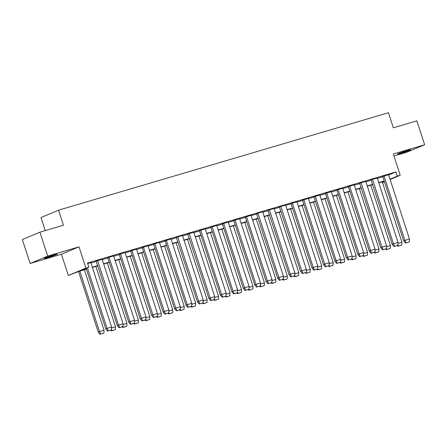 <?xml version="1.0" encoding="UTF-8"?>
<svg xmlns="http://www.w3.org/2000/svg" width="447" height="447" viewBox="0 0 447 447"><rect width="100%" height="100%" fill="white"/><g stroke="black" fill="none" stroke-linecap="round" stroke-linejoin="round"><path stroke-width="0.67" d="M53.903 254.963A6.867 0.324 -18 0 1 57.294 254.159A6.867 0.324 -18 0 1 47.628 257.601A6.867 0.324 -18 0 1 44.236 258.405A6.867 0.324 -18 0 1 53.903 254.963M407.139 150.628A6.867 0.324 -18 0 1 410.536 149.823A6.867 0.324 -18 0 1 400.87 153.265A6.867 0.324 -18 0 1 397.472 154.07A6.867 0.324 -18 0 1 407.139 150.628M393.98 156.003L407.077 152.131L424.65 144.755L393.326 154.003L400.233 175.246L390.108 179.493M39.923 232.177L47.695 256.097L30.122 263.473L22.35 239.558L39.923 232.177L63.457 225.227L58.568 210.174L388.454 112.739L393.343 127.792L416.878 120.835L424.65 144.755M384.47 181.862L382.548 182.655M86.388 269.172L79.002 271.351L68.341 275.464L85.913 268.083L88.852 267.217L81.13 270.457L86.31 268.926M30.122 263.473L61.44 254.226L68.341 275.464M45.236 230.607L40.995 217.555L58.568 210.174M102.134 259.266L96.155 261.188L117.254 325.517L123.065 323.673L102.128 259.249M125.048 252.499L119.248 254.371M147.957 245.733L142.163 247.604M166.312 240.29L187.237 304.686L191.791 303.345L171.045 238.888L165.072 240.832M193.786 232.194L187.807 234.116L208.905 298.445L214.722 296.629L193.78 232.177M216.7 225.428L210.9 227.299M239.609 218.661L233.809 220.533M257.964 213.219L278.889 277.615L283.443 276.274L262.696 211.822L257.992 213.208L256.544 213.817L277.654 278.168L279.403 280.33L283.309 279.101L283.459 276.33M280.878 206.453L301.803 270.848L306.351 269.502L285.605 205.05L280.906 206.441L279.459 207.05L300.552 271.374L302.317 273.564L306.223 272.335L306.374 269.563M308.346 198.356L302.552 200.228M331.261 191.59L325.461 193.462M354.175 184.823L348.375 186.695M372.53 179.381L393.449 243.777L398.003 242.436L377.257 177.979L372.558 179.37L371.111 179.979L392.203 244.302L393.963 246.493L397.875 245.263L398.026 242.492M90.797 263.02L96.407 261.366M102.257 259.634L107.867 257.98M113.711 256.254L119.321 254.594M125.166 252.868L130.775 251.214M136.626 249.487L142.235 247.828M148.08 246.101L153.69 244.442M159.534 242.715L165.15 241.062M170.994 239.335L176.604 237.675M182.449 235.949L188.058 234.295M193.903 232.569L199.518 230.909M205.363 229.182L210.973 227.523M216.817 225.796L222.427 224.143M228.277 222.416L233.887 220.757M239.732 219.03L245.342 217.376M251.186 215.65L256.796 213.99M262.646 212.264L268.256 210.604M274.1 208.878L279.71 207.224M285.555 205.497L291.165 203.838M297.015 202.111L302.625 200.452M308.469 198.725L314.079 197.071M319.923 195.345L325.533 193.685M331.383 191.959L336.993 190.305M342.838 188.578L348.448 186.919M354.292 185.192L359.908 183.533M365.752 181.806L371.362 180.152M377.207 178.426L382.816 176.766M388.65 174.989L395.936 171.933L87.495 263.037L88.852 267.217M388.544 174.671L382.744 176.543M361.07 182.767L381.995 247.163L386.549 245.816L365.802 181.365L361.103 182.75L359.656 183.359L380.749 247.688L382.509 249.873L386.42 248.644L386.566 245.872M342.715 188.204L336.921 190.076M319.806 194.97L314.006 196.842M296.892 201.742L291.092 203.614M269.424 209.839L290.343 274.234L294.897 272.888L274.151 208.436L269.452 209.822L268.004 210.431L289.108 274.782L290.857 276.944L294.769 275.715L294.914 272.944M251.069 215.275L245.269 217.147M228.154 222.042L222.355 223.913M205.24 228.808L199.44 230.68M177.772 236.91L198.691 301.306L203.245 299.959L182.499 235.508L177.8 236.893L176.353 237.502L197.445 301.826L199.211 304.016L203.117 302.787L203.256 300.021M159.417 242.347L153.617 244.218M136.503 249.113L130.703 250.985M113.588 255.88L107.794 257.751M87.372 267.837L107.045 328.377L111.599 327.031L90.847 262.579L87.651 263.523M395.936 171.933L397.294 176.112L400.233 175.246M61.44 254.226L79.013 246.845L47.695 256.097M79.013 246.845L85.913 268.083M390.007 179.174L397.294 176.112M92.155 267.2L97.77 265.546M103.615 263.819L109.224 262.16M115.069 260.433L120.679 258.779M126.523 257.053L132.139 255.393M137.983 253.667L143.593 252.007M149.438 250.281L155.048 248.627M160.898 246.9L166.507 245.241M172.352 243.514L177.962 241.861M183.806 240.128L189.416 238.475M195.266 236.748L200.876 235.088M206.721 233.362L212.331 231.708M218.175 229.982L223.785 228.322M229.635 226.595L235.245 224.936M241.089 223.209L246.699 221.556M252.544 219.829L258.154 218.17M264.004 216.443L269.614 214.789M275.458 213.063L281.068 211.403M286.913 209.677L292.528 208.017M298.373 206.29L303.982 204.637M309.827 202.91L315.437 201.251M321.281 199.524L326.897 197.87M332.741 196.144L338.351 194.484M344.196 192.758L349.805 191.098M355.656 189.372L361.265 187.718M367.11 185.991L372.72 184.332M378.564 182.605L384.174 180.946M384.252 181.191L378.643 182.845M372.798 184.572L367.188 186.231M361.344 187.958L355.734 189.617M349.884 191.344L344.274 192.998M338.429 194.724L332.819 196.384M326.975 198.11L321.365 199.764M315.515 201.496L309.905 203.15M304.061 204.877L298.451 206.536M292.606 208.263L286.991 209.917M281.146 211.643L275.536 213.303M269.692 215.029L264.082 216.689M258.237 218.415L252.622 220.069M246.778 221.796L241.168 223.455M235.323 225.182L229.713 226.836M223.869 228.562L218.253 230.222M212.409 231.948L206.799 233.608M200.954 235.334L195.345 236.988M189.494 238.715L183.885 240.374M178.04 242.101L172.43 243.755M166.586 245.481L160.976 247.141M155.126 248.867L149.516 250.527M143.671 252.253L138.062 253.907M132.217 255.634L126.607 257.293M120.757 259.02L115.147 260.679M109.303 262.406L103.693 264.06M97.848 265.786L92.238 267.446M382.448 182.348L384.37 181.538M382.738 176.52L403.675 240.944L405.423 243.107L408.726 242.129L409.329 241.877L409.474 239.111M383.984 176.001L404.909 240.397L409.463 239.05L388.538 174.648M405.423 243.107L409.329 241.877M403.663 240.916L404.909 240.397L406.027 242.855M397.897 245.179L398.467 246.029L397.864 246.28L397.092 245.565M382.263 181.778L401.903 242.224L398.109 243.347M398.467 246.029L401.769 245.051L401.903 242.224M401.769 245.051L397.864 246.28M393.963 246.493L397.875 245.263M392.203 244.302L393.449 243.777L394.567 246.236M382.509 249.873L386.42 248.644M380.749 247.688L381.995 247.163L383.113 249.622M386.443 248.56L387.007 249.415L386.409 249.666L385.638 248.951M370.803 185.164L390.443 245.61L386.649 246.727M387.007 249.415L390.315 248.437L390.443 245.61M390.315 248.437L386.409 249.666M374.983 251.946L375.553 252.795L374.949 253.052L374.178 252.337M359.349 188.545L378.989 248.99L375.195 250.113M375.553 252.795L378.86 251.817L378.989 248.99M378.86 251.817L374.949 253.052M348.369 186.673L369.306 251.097L371.055 253.259L374.357 252.281L374.96 252.03L375.106 249.258M349.615 186.148L370.541 250.543L375.094 249.202L354.169 184.801M371.055 253.259L374.96 252.03M369.295 251.069L370.541 250.543L371.658 253.008M363.528 255.326L364.098 256.181L363.495 256.433L362.724 255.718M347.895 191.931L367.535 252.376L363.741 253.494M364.098 256.181L367.4 255.203L367.535 252.376M367.4 255.203L363.495 256.433M336.915 190.059L357.835 254.455L359.595 256.645L362.903 255.667L363.506 255.416L363.646 252.644M338.161 189.534L359.081 253.93L363.634 252.583L342.709 188.187M359.595 256.645L363.506 255.416M357.835 254.455L359.081 253.93L360.198 256.388M352.074 258.712L352.638 259.562L352.035 259.819L351.269 259.104M336.435 195.317L356.075 255.762L352.281 256.88M352.638 259.562L355.946 258.589L356.075 255.762M355.946 258.589L352.035 259.819M325.455 193.439L346.391 257.863L348.14 260.025L351.448 259.048L352.046 258.796L352.191 256.03M326.701 192.92L347.626 257.316L352.18 255.969L331.255 191.567M348.14 260.025L352.046 258.796M346.38 257.835L347.626 257.316L348.744 259.774M340.614 262.098L341.184 262.948L340.58 263.199L339.809 262.484M324.98 198.697L344.62 259.143L340.826 260.266M341.184 262.948L344.492 261.97L344.62 259.143M344.492 261.97L340.58 263.199M314.001 196.825L334.937 261.249L336.686 263.412L339.988 262.434L340.592 262.182L340.737 259.411M315.247 196.3L336.172 260.696L340.726 259.355L319.801 194.953M336.686 263.412L340.592 262.182M334.926 261.221L336.172 260.696L337.289 263.154M329.16 265.479L329.73 266.334L329.126 266.585L328.355 265.87M313.526 202.083L333.166 262.529L329.372 263.646M329.73 266.334L333.032 265.356L333.166 262.529M333.032 265.356L329.126 266.585M302.541 200.206L323.466 264.607L325.226 266.792L328.534 265.82L329.137 265.563L329.277 262.797M303.792 199.686L324.712 264.082L329.266 262.735L308.341 198.334M325.226 266.792L329.137 265.563M323.466 264.607L324.712 264.082L325.829 266.541M317.705 268.865L318.27 269.714L317.666 269.971L316.901 269.256M302.066 205.464L321.706 265.909L317.912 267.032M318.27 269.714L321.577 268.742L321.706 265.909M321.577 268.742L317.666 269.971M291.086 203.592L312.023 268.016L313.772 270.178L317.074 269.2L317.677 268.949L317.823 266.177M292.332 203.067L313.258 267.468L317.811 266.121L296.886 201.72M313.772 270.178L317.677 268.949M312.012 267.988L313.258 267.468L314.375 269.927M306.245 272.251L306.815 273.1L306.212 273.352L305.441 272.636M290.611 208.85L310.252 269.295L306.458 270.418M306.815 273.1L310.117 272.122L310.252 269.295M310.117 272.122L306.212 273.352M302.317 273.564L306.223 272.335M300.552 271.374L301.803 270.848L302.921 273.307M294.791 275.631L295.361 276.481L294.757 276.738L293.986 276.022M279.157 212.236L298.797 272.681L295.003 273.799M295.361 276.481L298.663 275.508L298.797 272.681M298.663 275.508L294.757 276.738M290.857 276.944L294.769 275.715M289.097 274.754L290.343 274.234L291.461 276.693M283.337 279.017L283.901 279.867L283.297 280.118L282.532 279.409M267.697 215.616L287.337 276.062L283.543 277.185M283.901 279.867L287.209 278.889L287.337 276.062M287.209 278.889L283.297 280.118M279.403 280.33L283.309 279.101M277.643 278.14L278.889 277.615L280.006 280.073M271.877 282.398L272.447 283.253L271.843 283.504L271.072 282.789M256.243 219.002L275.883 279.448L272.089 280.565M272.447 283.253L275.749 282.275L275.883 279.448M275.749 282.275L271.843 283.504M245.263 217.13L266.183 281.526L267.949 283.711L271.251 282.739L271.854 282.482L271.994 279.716M246.509 216.605L267.435 281.001L271.983 279.654L251.058 215.258M267.949 283.711L271.854 282.482M266.183 281.526L267.435 281.001L268.552 283.459M260.422 285.784L260.992 286.633L260.389 286.89L259.618 286.175M244.788 222.388L264.423 282.828L260.635 283.951M260.992 286.633L264.294 285.661L264.423 282.828M264.294 285.661L260.389 286.89M233.803 220.511L254.74 284.935L256.489 287.097L259.796 286.119L260.4 285.868L260.54 283.102M235.049 219.985L255.975 284.387L260.528 283.04L239.603 218.639M256.489 287.097L260.4 285.868M254.729 284.907L255.975 284.387L257.092 286.845M248.968 289.17L249.532 290.019L248.929 290.271L248.163 289.555M233.328 225.769L252.968 286.214L249.175 287.337M249.532 290.019L252.84 289.041L252.968 286.214M252.84 289.041L248.929 290.271M222.349 223.897L243.285 288.321L245.034 290.483L248.336 289.505L248.94 289.254L249.085 286.482M223.595 223.371L244.52 287.767L249.074 286.421L228.149 222.025M245.034 290.483L248.94 289.254M243.274 288.293L244.52 287.767L245.638 290.226M237.508 292.55L238.078 293.405L237.474 293.657L236.703 292.941M221.874 229.155L241.514 289.6L237.72 290.718M238.078 293.405L241.38 292.427L241.514 289.6M241.38 292.427L237.474 293.657M210.895 227.277L231.814 291.673L233.58 293.863L236.882 292.891L237.486 292.634L237.625 289.868M212.141 226.758L233.06 291.153L237.614 289.807L216.689 225.405M233.58 293.863L237.486 292.634M231.814 291.673L233.06 291.153L234.183 293.612M226.053 295.936L226.623 296.786L226.02 297.037L225.249 296.327M210.414 232.535L230.054 292.981L226.266 294.104M226.623 296.786L229.926 295.808L230.054 292.981M229.926 295.808L226.02 297.037M199.435 230.663L220.371 295.087L222.12 297.249L225.428 296.272L226.031 296.02L226.171 293.249M200.681 230.138L221.606 294.534L226.16 293.193L205.234 228.791M222.12 297.249L226.031 296.02M220.36 295.059L221.606 294.534L222.723 296.998M214.594 299.317L215.163 300.172L214.56 300.423L213.795 299.708M198.96 235.921L218.6 296.367L214.806 297.484M215.163 300.172L218.471 299.194L218.6 296.367M218.471 299.194L214.56 300.423M208.917 298.467L210.666 300.635L213.968 299.658L214.571 299.401L214.716 296.635M189.226 233.524L210.157 297.948L211.269 300.378L214.571 299.401M210.666 300.635L211.269 300.378M203.139 302.703L203.709 303.552L203.106 303.809L202.335 303.094M187.505 239.307L207.145 299.753L203.351 300.87M203.709 303.552L207.011 302.58L207.145 299.753M207.011 302.58L203.106 303.809M199.211 304.016L203.117 302.787M197.445 301.826L198.691 301.306L199.809 303.764M191.685 306.089L192.255 306.938L191.651 307.19L190.88 306.474M176.045 242.687L195.685 303.133L191.892 304.256M192.255 306.938L195.557 305.96L195.685 303.133M195.557 305.96L191.651 307.19M165.066 240.816L186.002 305.24L187.751 307.402L191.059 306.424L191.662 306.173L191.802 303.401M187.751 307.402L191.662 306.173M185.991 305.212L187.237 304.686L188.355 307.145M180.225 309.469L180.795 310.324L180.191 310.576L179.426 309.86M164.591 246.073L184.231 306.519L180.437 307.637M180.795 310.324L184.103 309.346L184.231 306.519M184.103 309.346L180.191 310.576M153.612 244.196L174.537 308.598L176.297 310.782L179.599 309.81L180.202 309.553L180.348 306.787M154.858 243.676L175.783 308.072L180.337 306.726L159.411 242.324M176.297 310.782L180.202 309.553M174.537 308.598L175.783 308.072L176.9 310.531M168.77 312.855L169.34 313.705L168.737 313.962L167.966 313.246M153.137 249.454L172.777 309.9L168.983 311.023M169.34 313.705L172.643 312.732L172.777 309.9M172.643 312.732L168.737 313.962M142.157 247.582L163.077 311.978L164.837 314.168L168.145 313.191L168.748 312.939L168.888 310.168M143.403 247.057L164.323 311.453L168.877 310.112L147.951 245.71M164.837 314.168L168.748 312.939M163.077 311.978L164.323 311.453L165.44 313.917M157.316 316.236L157.88 317.091L157.283 317.342L156.511 316.627M141.677 252.84L161.317 313.286L157.523 314.409M157.88 317.091L161.188 316.113L161.317 313.286M161.188 316.113L157.283 317.342M130.697 250.968L151.634 315.392L153.382 317.554L156.69 316.577L157.288 316.325L157.433 313.554M131.943 250.443L152.868 314.839L157.422 313.492L136.497 249.096M153.382 317.554L157.288 316.325M151.622 315.364L152.868 314.839L153.986 317.297M145.856 319.622L146.426 320.471L145.823 320.728L145.052 320.013M130.222 256.226L149.862 316.672L146.068 317.789M146.426 320.471L149.734 319.499L149.862 316.672M149.734 319.499L145.823 320.728M119.243 254.349L140.179 318.772L141.928 320.935L145.23 319.957L145.834 319.706L145.979 316.94M120.489 253.829L141.414 318.225L145.968 316.878L125.043 252.477M141.928 320.935L145.834 319.706M140.168 318.745L141.414 318.225L142.532 320.683M134.402 323.008L134.972 323.857L134.368 324.109L133.597 323.393M118.768 259.606L138.408 320.052L134.614 321.175M134.972 323.857L138.274 322.879L138.408 320.052M138.274 322.879L134.368 324.109M107.788 257.735L128.708 322.131L130.468 324.321L133.776 323.343L134.379 323.092L134.519 320.32M109.034 257.209L129.954 321.605L134.508 320.264L113.583 255.863M130.468 324.321L134.379 323.092M128.708 322.131L129.954 321.605L131.072 324.064M122.947 326.388L123.512 327.243L122.908 327.495L122.143 326.779M107.308 262.992L126.948 323.438L123.154 324.556M123.512 327.243L126.819 326.265L126.948 323.438M126.819 326.265L122.908 327.495M117.265 325.539L119.014 327.701L122.316 326.729L122.919 326.472L123.065 323.706M97.575 260.595L118.505 325.019L119.617 327.45L122.919 326.472M119.014 327.701L119.617 327.45M111.487 329.774L112.057 330.624L111.454 330.881L110.683 330.165M95.854 266.378L115.494 326.818L111.7 327.942M112.057 330.624L115.365 329.651L115.494 326.818M115.365 329.651L111.454 330.881M86.126 268.362L105.81 328.925L107.559 331.087L110.862 330.109L111.465 329.858L111.605 327.087M107.559 331.087L111.465 329.858M105.799 328.897L107.045 328.377L108.163 330.836M84.399 269.759L104.039 330.204L99.502 331.607L79.845 271.106M78.566 271.536L98.256 332.132L99.999 334.261L103.905 333.032L104.039 330.204M99.497 331.607L100.603 334.01M103.905 333.032L99.999 334.261M99.485 331.551L98.239 332.071"/></g></svg>
